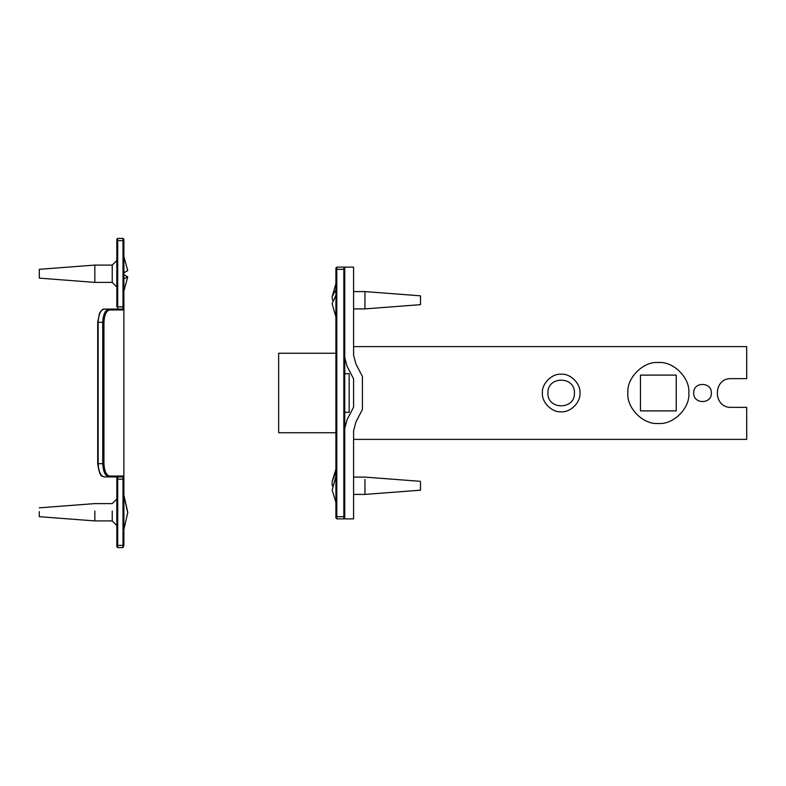 <?xml version="1.0" encoding="UTF-8"?>
<svg xmlns="http://www.w3.org/2000/svg" width="786" height="786" viewBox="0 0 786 786"><rect width="100%" height="100%" fill="white"/><g stroke="black" fill="none" stroke-linecap="round" stroke-linejoin="round"><path stroke-width="1.18" d="M116.819 476.041L116.819 546.712L117.704 547.596L123.009 547.596L123.009 545.386L123.883 545.386L123.883 476.041L123.883 479.136L123.009 479.136L123.009 476.925L123.883 476.041L109.686 476.041C106.326 475.314 104.41 471.187 103.939 463.671L103.939 322.329C104.41 314.813 106.326 310.686 109.686 309.959L123.883 309.959L123.883 306.864L123.883 476.041M123.883 545.386L123.009 547.596M117.704 476.925L117.704 479.136L116.819 479.136L116.819 476.925M116.819 309.075L116.819 309.959M117.704 309.075L117.704 240.614L116.819 240.614L116.819 306.864L123.883 306.864L123.883 239.288L123.009 238.404L117.704 238.404L117.704 240.614L123.009 240.614L123.009 238.404M98.142 322.329L102.73 322.329L102.73 463.671C103.221 471.728 105.275 476.149 108.89 476.925L104.292 476.925C100.696 476.139 98.643 471.718 98.142 463.671L98.142 322.329C98.643 314.282 100.696 309.861 104.292 309.075L108.89 309.075C105.275 309.851 103.221 314.272 102.73 322.329L103.939 322.329M116.819 240.614L116.819 239.288L117.704 238.404M109.686 309.959L108.89 309.075L123.009 309.075L123.883 309.959M109.686 476.041L108.89 476.925L123.009 476.925M344.74 518.888L353.582 518.888L353.582 430.816L355.901 422.053L362.415 409.496L362.415 376.504L355.901 363.947L353.582 355.184L353.582 267.112L344.74 267.112L344.74 357.522L347.068 366.296L353.582 378.852L353.582 407.148L347.068 419.704L344.74 428.478L344.74 518.888L344.74 269.323L343.855 269.323L343.855 267.112L344.74 267.997M343.855 267.112L336.791 267.112L335.907 267.997L335.907 518.003L336.791 518.888L343.855 518.888L343.855 516.677L344.74 516.677M344.74 518.003L343.855 518.888M332.193 485.758L332.164 481.523L335.907 471.905M335.907 476.414L332.164 490.002L336.349 503.865M353.582 494.414L364.959 494.414L420.5 490.179L420.5 482.535M364.959 494.414L364.959 479.44M335.907 295.271L332.085 303.71L336.349 318.35M332.527 300.242L332.085 296.764L335.907 289.759M353.582 308.898L364.959 308.898L420.5 304.654L420.5 296.312M364.959 308.898L364.959 292.53M123.883 272.722L127.735 270.62L123.883 256.511M123.883 274.756L127.735 276.849L123.883 278.863M116.819 260.49L112.231 265.079L112.231 282.331M112.231 265.079L94.841 265.079L39.3 269.323L39.3 278.126L94.841 282.4L112.231 282.4L116.819 286.988M94.841 265.079L94.841 282.331M123.883 529.479L127.745 512.688L123.883 495.897M123.883 495.042L127.735 512.266M112.231 511.067L112.231 520.922L94.841 520.922L39.3 516.677L39.3 511.647M94.841 511.067L94.841 520.922M335.907 432.752L278.647 432.752L278.647 353.248L335.907 353.248M353.582 439.384L746.7 439.384L746.7 407.354L731.235 407.354C712.725 408.14 712.725 377.86 731.235 378.646L746.7 378.646L746.7 346.616L353.582 346.616M627.876 393C626.521 377.919 643.282 361.157 658.354 362.523C673.435 361.157 690.196 377.919 688.841 393C690.196 408.081 673.435 424.843 658.354 423.477C643.282 424.843 626.521 408.081 627.876 393M711.359 393C711.851 404.387 693.213 404.387 693.694 393C693.213 381.613 711.851 381.613 711.359 393M731.235 378.646C712.725 377.86 712.725 408.14 731.235 407.354M542.409 393C541.574 383.715 551.89 373.389 561.184 374.224C570.469 373.389 580.795 383.715 579.95 393C580.795 402.285 570.469 412.611 561.184 411.776C551.89 412.611 541.574 402.285 542.409 393M547.93 393C547.203 375.914 575.165 375.914 574.428 393C575.165 410.086 547.203 410.086 547.93 393M640.472 410.891L640.472 375.109L676.245 375.109L676.245 410.891L640.472 410.891M349.161 373.723L349.161 412.326L344.74 412.326M116.819 545.386L117.704 545.386L117.704 547.596M117.704 545.386L117.704 479.136L123.009 479.136L123.009 545.386L117.704 545.386M123.009 309.075L123.009 240.614L123.883 240.614M98.142 463.671L103.939 463.671M336.791 267.112L336.791 269.323L343.855 269.323L343.855 516.677L336.791 516.677L336.791 518.888M335.907 516.677L336.791 516.677L336.791 269.323L335.907 269.323M104.292 476.925C102.642 475.589 99.94 479.303 97.71 463.671L97.71 322.329L99.508 313.309C101.541 310.126 103.133 308.711 104.292 309.075M332.164 481.523L336.349 467.65M353.582 477.102L364.959 477.102L420.5 481.346M353.582 291.586L364.959 291.586L420.5 295.821M332.085 296.764L336.349 282.135M127.735 276.849L123.883 290.967M116.819 525.51L112.231 520.922M39.3 507.844L94.841 503.6L112.231 503.6L116.819 499.012M278.647 353.248L278.647 432.752M349.161 373.674L344.74 373.674"/></g></svg>
